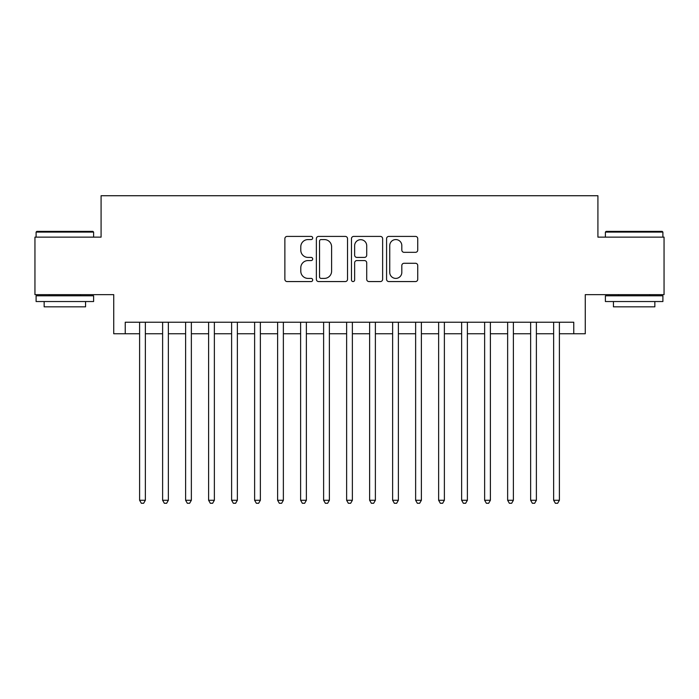 <?xml version="1.0" encoding="UTF-8"?>
<svg xmlns="http://www.w3.org/2000/svg" width="699" height="699" viewBox="0 0 699 699"><rect width="100%" height="100%" fill="white"/><g stroke="black" fill="none" stroke-linecap="round" stroke-linejoin="round"><path stroke-width="1.05" d="M312.698 237.992A1.581 1.581 0 0 0 311.116 236.411L287.132 236.411A2.254 2.254 0 0 0 284.869 238.665L284.869 279.312A2.254 2.254 0 0 0 287.132 281.566L311.116 281.566A1.581 1.581 0 0 0 312.698 279.984A1.581 1.581 0 0 0 311.116 278.403L308.014 278.403A7.226 7.226 0 0 1 300.788 271.177L300.788 267.796A7.226 7.226 0 0 1 308.014 260.57L311.116 260.57A1.581 1.581 0 0 0 312.698 258.988A1.581 1.581 0 0 0 311.116 257.407L308.014 257.407A7.226 7.226 0 0 1 300.788 250.181L300.788 246.799A7.226 7.226 0 0 1 308.014 239.574L311.116 239.574A1.581 1.581 0 0 0 312.698 237.992M415.486 252.33A2.254 2.254 0 0 0 417.74 250.067L417.74 238.665A2.254 2.254 0 0 0 415.486 236.411L388.845 236.411A2.254 2.254 0 0 0 386.582 238.665L386.582 279.312A2.254 2.254 0 0 0 388.845 281.566L415.486 281.566A2.254 2.254 0 0 0 417.74 279.312L417.74 265.533A2.254 2.254 0 0 0 415.486 263.278L404.083 263.278A2.254 2.254 0 0 0 401.82 265.533L401.82 272.365A6.038 6.038 0 0 1 395.783 278.403A6.038 6.038 0 0 1 389.745 272.365L389.745 245.611A6.038 6.038 0 0 1 395.783 239.574A6.038 6.038 0 0 1 401.82 245.611L401.82 250.067A2.254 2.254 0 0 0 404.083 252.33L415.486 252.33M125.235 333.746L125.235 322.239L573.765 322.239L573.765 333.746L585.273 333.746L585.273 294.637L664.05 294.637L664.05 237.136L597.916 237.136L597.916 195.729L101.084 195.729L101.084 237.136L34.95 237.136L34.95 294.637L113.727 294.637L113.727 333.746L139.608 333.746M347.525 238.665A2.254 2.254 0 0 0 345.262 236.411L318.622 236.411A2.254 2.254 0 0 0 316.367 238.665L316.367 279.312A2.254 2.254 0 0 0 318.622 281.566L345.262 281.566A2.254 2.254 0 0 0 347.525 279.312L347.525 238.665M353.738 236.411L380.378 236.411A2.254 2.254 0 0 1 382.633 238.665L382.633 279.312A2.254 2.254 0 0 1 380.378 281.566L368.976 281.566A2.254 2.254 0 0 1 366.713 279.312L366.713 262.824A2.254 2.254 0 0 0 364.459 260.57L356.892 260.57A2.254 2.254 0 0 0 354.638 262.824L354.638 279.984A1.581 1.581 0 0 1 353.056 281.566A1.581 1.581 0 0 1 351.475 279.984L351.475 238.665A2.254 2.254 0 0 1 353.738 236.411M145.357 333.746L162.614 333.746M168.363 333.746L185.611 333.746M191.36 333.746L208.617 333.746M214.366 333.746L231.614 333.746M237.363 333.746L254.619 333.746M260.369 333.746L277.617 333.746M283.366 333.746L300.622 333.746M306.372 333.746L323.62 333.746M329.378 333.746L346.625 333.746M352.375 333.746L369.622 333.746M375.38 333.746L392.628 333.746M398.378 333.746L415.634 333.746M421.383 333.746L438.631 333.746M444.381 333.746L461.637 333.746M467.386 333.746L484.634 333.746M490.383 333.746L507.64 333.746M513.389 333.746L530.637 333.746M536.386 333.746L553.643 333.746M559.392 333.746L573.765 333.746M321.112 239.574A1.581 1.581 0 0 0 319.53 241.155L319.53 276.821A1.581 1.581 0 0 0 321.112 278.403L324.38 278.403A7.226 7.226 0 0 0 331.606 271.177L331.606 246.799A7.226 7.226 0 0 0 324.38 239.574L321.112 239.574M366.713 245.725A6.038 6.038 0 0 0 360.675 239.687A6.038 6.038 0 0 0 354.638 245.725L354.638 255.152A2.254 2.254 0 0 0 356.892 257.407L364.459 257.407A2.254 2.254 0 0 0 366.713 255.152L366.713 245.725M145.357 322.239L145.357 500.274L139.608 500.274L139.608 322.239M145.357 500.274L143.636 503.271L141.338 503.271L139.608 500.274M36.794 231.386L92.915 231.386L93.605 232.077L36.103 232.077L36.794 231.386M64.85 301.54L36.103 301.54L36.103 295.791L93.605 295.791L93.605 301.54L64.85 301.54M85.558 301.54L85.558 306.835L44.151 306.835L44.151 301.54M606.085 231.386L662.206 231.386L662.897 232.077L605.395 232.077L606.085 231.386M634.15 301.54L605.395 301.54L605.395 295.791L662.897 295.791L662.897 301.54L634.15 301.54M654.849 301.54L654.849 306.835L613.442 306.835L613.442 301.54M168.363 322.239L168.363 500.274L162.614 500.274L162.614 322.239M168.363 500.274L166.633 503.271L164.335 503.271L162.614 500.274M191.36 322.239L191.36 500.274L185.611 500.274L185.611 322.239M191.36 500.274L189.639 503.271L187.341 503.271L185.611 500.274M214.366 322.239L214.366 500.274L208.617 500.274L208.617 322.239M214.366 500.274L212.636 503.271L210.338 503.271L208.617 500.274M237.363 322.239L237.363 500.274L231.614 500.274L231.614 322.239M237.363 500.274L235.642 503.271L233.344 503.271L231.614 500.274M260.369 322.239L260.369 500.274L254.619 500.274L254.619 322.239M260.369 500.274L258.639 503.271L256.341 503.271L254.619 500.274M283.366 322.239L283.366 500.274L277.617 500.274L277.617 322.239M283.366 500.274L281.645 503.271L279.347 503.271L277.617 500.274M306.372 322.239L306.372 500.274L300.622 500.274L300.622 322.239M306.372 500.274L304.65 503.271L302.344 503.271L300.622 500.274M329.378 322.239L329.378 500.274L323.62 500.274L323.62 322.239M329.378 500.274L327.648 503.271L325.35 503.271L323.62 500.274M352.375 322.239L352.375 500.274L346.625 500.274L346.625 322.239M352.375 500.274L350.653 503.271L348.347 503.271L346.625 500.274M375.38 322.239L375.38 500.274L369.622 500.274L369.622 322.239M375.38 500.274L373.65 503.271L371.352 503.271L369.622 500.274M398.378 322.239L398.378 500.274L392.628 500.274L392.628 322.239M398.378 500.274L396.656 503.271L394.35 503.271L392.628 500.274M421.383 322.239L421.383 500.274L415.634 500.274L415.634 322.239M421.383 500.274L419.653 503.271L417.355 503.271L415.634 500.274M444.381 322.239L444.381 500.274L438.631 500.274L438.631 322.239M444.381 500.274L442.659 503.271L440.361 503.271L438.631 500.274M467.386 322.239L467.386 500.274L461.637 500.274L461.637 322.239M467.386 500.274L465.656 503.271L463.358 503.271L461.637 500.274M490.383 322.239L490.383 500.274L484.634 500.274L484.634 322.239M490.383 500.274L488.662 503.271L486.364 503.271L484.634 500.274M513.389 322.239L513.389 500.274L507.64 500.274L507.64 322.239M513.389 500.274L511.659 503.271L509.361 503.271L507.64 500.274M536.386 322.239L536.386 500.274L530.637 500.274L530.637 322.239M536.386 500.274L534.665 503.271L532.367 503.271L530.637 500.274M559.392 322.239L559.392 500.274L553.643 500.274L553.643 322.239M559.392 500.274L557.662 503.271L555.364 503.271L553.643 500.274M36.103 237.136L36.103 232.077M49.21 295.791L49.21 294.637M80.49 295.791L80.49 294.637M93.605 237.136L93.605 232.077M605.395 237.136L605.395 232.077M618.51 295.791L618.51 294.637M649.79 295.791L649.79 294.637M662.897 237.136L662.897 232.077"/></g></svg>
